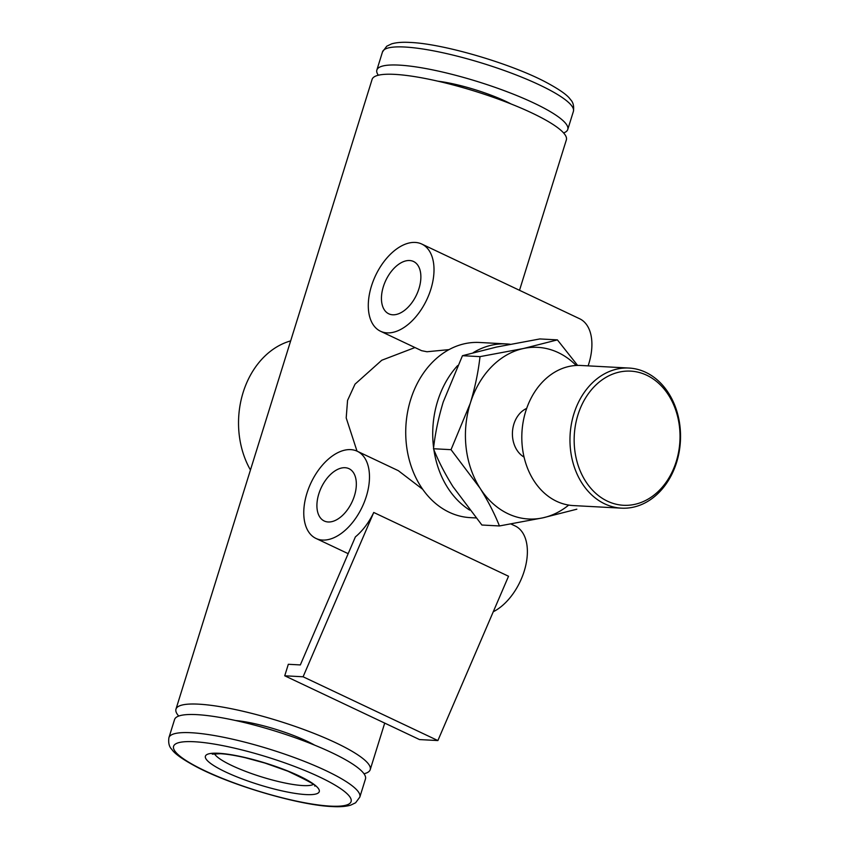 <?xml version="1.0" encoding="UTF-8"?>
<svg xmlns="http://www.w3.org/2000/svg" width="849" height="849" viewBox="0 0 849 849"><rect width="100%" height="100%" fill="white"/><g stroke="black" fill="none" stroke-linecap="round" stroke-linejoin="round"><path stroke-width="1.27" d="M392.705 314.788A28.94 16.98 115.3 0 1 388.778 313.812A28.94 16.98 115.3 0 1 384.459 283.513A28.94 16.98 115.3 0 1 409.6 260.526A28.94 16.98 115.3 0 1 413.537 261.492A28.94 16.98 115.3 0 1 417.857 291.791A28.94 16.98 115.3 0 1 392.705 314.788M328.17 521.976A28.94 16.98 115.3 0 1 324.244 520.999A28.94 16.98 115.3 0 1 319.924 490.701A28.94 16.98 115.3 0 1 345.076 467.714A28.94 16.98 115.3 0 1 349.003 468.68A28.94 16.98 115.3 0 1 353.322 498.979A28.94 16.98 115.3 0 1 328.17 521.976M421.783 244.056A48.234 28.304 115.3 0 1 428.989 294.55A48.234 28.304 115.3 0 1 387.07 332.872A48.234 28.304 115.3 0 1 380.522 331.248A48.234 28.304 115.3 0 1 373.316 280.754A48.234 28.304 115.3 0 1 415.235 242.432A48.234 28.304 115.3 0 1 421.783 244.056L579.676 318.768A48.234 28.304 115.3 0 1 588.124 365.855M449.015 349.618L426.973 351.751L421.592 350.679L380.522 331.248M303.093 676.78L437.882 740.561L508.53 576.248L373.74 512.467A48.234 28.304 115.3 0 1 355.381 536.908L300.334 664.926L288.32 664.289L284.733 675.793L303.093 676.78L373.74 512.467M510.981 523.992L515.141 525.956A48.234 28.304 115.3 0 1 525.298 567.323A48.234 28.304 115.3 0 1 493.258 611.747M357.249 451.243A48.234 28.304 115.3 0 1 364.454 501.738A48.234 28.304 115.3 0 1 322.535 540.06A48.234 28.304 115.3 0 1 315.987 538.446A48.234 28.304 115.3 0 1 308.792 487.952A48.234 28.304 115.3 0 1 350.701 449.62A48.234 28.304 115.3 0 1 357.249 451.243L398.319 470.675L422.76 489.353M314.618 745.125A55.068 10.411 -162.7 0 0 235.651 720.536M511.077 103.971A55.068 10.411 -162.7 0 0 438.01 81.207M359.827 797.084L365.463 778.989A99.97 18.901 -162.7 0 0 305.396 741.495A99.97 18.901 -162.7 0 0 196.841 714.635A99.97 18.901 -162.7 0 0 174.565 719.538L168.93 737.622A99.97 18.901 17.3 0 1 191.205 732.729A99.97 18.901 17.3 0 1 299.761 759.579A99.97 18.901 17.3 0 1 359.827 797.084L355.604 802.783L350.733 805.128C345.978 806.539 339.738 807.017 332.044 806.55C298.869 805.223 231.862 785.537 196.671 766.934C182.885 759.568 174.618 753.742 171.88 749.455C169.163 746.833 168.176 742.886 168.93 737.622M563.598 132.943A99.97 18.901 -162.7 0 0 567.769 129.462A99.97 18.901 -162.7 0 0 507.702 91.968A99.97 18.901 -162.7 0 0 399.147 65.118A99.97 18.901 -162.7 0 0 376.871 70.011A99.97 18.901 -162.7 0 0 378.325 75.232M510.185 344.248A87.691 69.045 93.1 0 0 506.513 343.93L479.515 342.476A87.691 69.045 93.1 0 0 407.446 412.805A87.691 69.045 93.1 0 0 449.227 512.265A87.691 69.045 93.1 0 0 470.144 517.625L475.949 517.932M629.003 368.052L580.843 365.473A70.159 55.238 93.1 0 0 523.186 421.73A70.159 55.238 93.1 0 0 556.604 501.303A70.159 55.238 93.1 0 0 573.34 505.579L621.5 508.158A70.159 55.238 -86.9 0 1 604.764 503.882A70.159 55.238 -86.9 0 1 571.345 424.309A70.159 55.238 -86.9 0 1 629.003 368.052A70.159 55.238 -86.9 0 1 645.739 372.329A70.159 55.238 -86.9 0 1 679.158 451.901A70.159 55.238 -86.9 0 1 621.5 508.158M607.47 501.186A67.177 52.893 93.1 0 0 676.26 461.463A67.177 52.893 93.1 0 0 646.705 375.226A67.177 52.893 93.1 0 0 577.925 414.938A67.177 52.893 93.1 0 0 607.47 501.186M576.184 365.473A85.94 67.665 93.1 0 0 558.239 352.6A85.94 67.665 93.1 0 0 523.43 348.514A85.94 67.665 93.1 0 0 470.24 403.413A85.94 67.665 93.1 0 0 479.961 488.069A85.94 67.665 93.1 0 0 542.861 517.837A85.94 67.665 93.1 0 0 568.703 505.081M577.617 365.42L557.4 339.876L523.43 348.514L480.003 356.633C478.284 372.053 475.026 387.643 470.24 403.413L451.031 449.673L479.961 488.069C488.079 501.069 494.574 513.698 499.435 525.956L542.861 517.837L576.832 509.198M499.435 525.956L481.892 525.022L452.963 486.626C444.834 473.625 438.339 460.996 433.478 448.739C435.166 433.51 438.413 417.92 443.242 401.959L462.461 355.699L496.432 347.071L539.847 338.942L557.4 339.876M357.015 451.137L346.201 417.92L347.559 400.41L355.02 384.162L381.774 360.241L414.959 347.549M519.514 290.294L566.368 139.852A101.731 19.24 -162.7 0 0 505.251 101.7A101.731 19.24 -162.7 0 0 394.796 74.372A101.731 19.24 -162.7 0 0 372.117 79.35L175.966 709.148A101.731 19.24 -162.7 0 0 178.725 716.057M364.009 773.768A101.731 19.24 -162.7 0 0 370.217 769.65A101.731 19.24 -162.7 0 0 309.089 731.488A101.731 19.24 -162.7 0 0 198.634 704.161A101.731 19.24 -162.7 0 0 175.966 709.148M506.513 343.93A87.691 69.045 93.1 0 0 473.243 352.653M457.611 365.601A87.691 69.045 93.1 0 0 433.606 447.71M433.881 449.715A87.691 69.045 93.1 0 0 469.656 510.09M526.677 408.411A26.308 20.716 93.1 0 0 512.456 432.067A26.308 20.716 93.1 0 0 524.066 457.102M451.031 449.673L433.478 448.739M480.003 356.633L462.461 355.699M290.666 340.884A81.992 64.556 93.1 0 0 250.444 469.996M437.882 740.561L419.523 739.575L284.733 675.793M330.367 806.125A92.955 17.574 -162.7 0 0 319.564 776.994A92.955 17.574 -162.7 0 0 194.294 741.739A92.955 17.574 -162.7 0 0 205.097 770.86A92.955 17.574 -162.7 0 0 330.367 806.125M382.496 51.916L386.73 46.217L391.601 43.872C396.356 42.461 402.585 41.983 410.29 42.45C443.465 43.777 510.472 63.463 545.663 82.066C559.449 89.432 567.705 95.258 570.443 99.545C573.171 102.167 574.157 106.114 573.404 111.378A99.97 18.901 -162.7 0 0 513.337 73.874A99.97 18.901 -162.7 0 0 404.782 47.024A99.97 18.901 -162.7 0 0 382.496 51.916L376.871 70.011M214.468 753.753A52.617 9.955 -162.7 0 0 250.211 773.089A52.617 9.955 -162.7 0 0 302.891 785.569A52.617 9.955 -162.7 0 0 313.185 784.497M218.681 753.275A59.632 11.281 17.3 0 1 299.05 775.89A59.632 11.281 17.3 0 1 305.98 794.579A59.632 11.281 17.3 0 1 225.611 771.964A59.632 11.281 17.3 0 1 218.681 753.275M314.756 786.078C317.515 785.972 308.516 780.995 287.769 771.147L264.941 763.06L245.457 757.764C235.279 755.419 226.906 754.061 220.358 753.7L212.282 754.156M573.404 111.378L567.769 129.462M384.714 723.104L370.217 769.65M348.175 553.665L315.987 538.446"/></g></svg>
